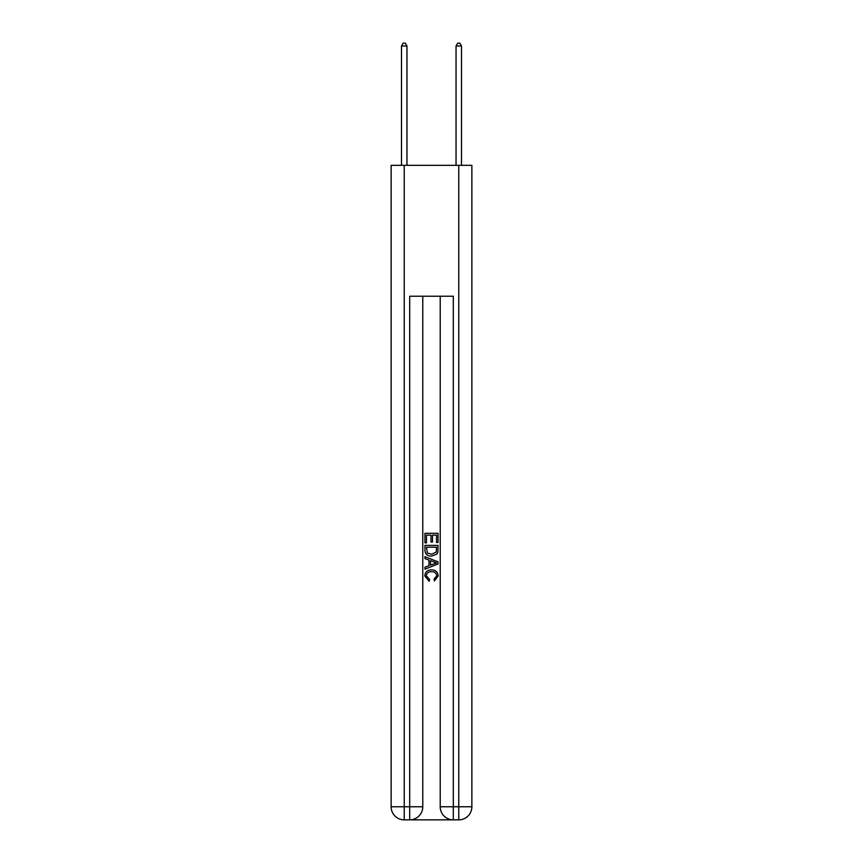 <?xml version="1.0" encoding="UTF-8"?>
<svg xmlns="http://www.w3.org/2000/svg" width="863" height="863" viewBox="0 0 863 863"><rect width="100%" height="100%" fill="white"/><g stroke="black" fill="none" stroke-linecap="round" stroke-linejoin="round"><path stroke-width="1.29" d="M410.669 819.85L452.331 819.85M404.229 165.329L404.229 806.765L391.133 806.765L391.133 165.329L471.867 165.329L471.867 806.765L458.771 806.765L458.771 165.329M440.227 296.236L440.227 806.765A13.085 13.085 0 0 0 453.312 819.85L453.312 806.765L440.227 806.765A13.085 13.085 0 0 0 453.312 819.85L458.771 819.85L458.771 806.765L453.312 806.765L453.312 296.236L409.688 296.236L409.688 806.765L404.229 806.765L404.229 819.85L409.688 819.85A13.085 13.085 0 0 0 422.773 806.765L409.688 806.765L409.688 819.85A13.085 13.085 0 0 0 422.773 806.765L422.773 296.236M458.771 819.85A13.085 13.085 0 0 0 471.867 806.765A13.085 13.085 0 0 1 458.771 819.85M391.133 806.765A13.085 13.085 0 0 0 404.229 819.85A13.085 13.085 0 0 1 391.133 806.765M424.952 542.849L424.952 533.291L438.048 533.291L438.048 542.514L436.538 542.514L436.538 535.136L432.503 535.136L432.503 542.018L430.993 542.018L430.993 535.136L426.462 535.136L426.462 542.849L424.952 542.849M424.952 550.055L424.952 545.373L438.048 545.373L437.854 552.158L436.915 554.068L431.576 556.106C427.39 556.128 425.179 554.111 424.952 550.055M426.462 547.218L427.39 553.01L431.597 554.262L436.268 552.029L436.538 547.218L426.462 547.218M424.952 558.631L424.952 556.667L438.048 561.867L438.048 563.949L424.952 569.149L424.952 567.185L428.987 565.697L428.987 560.119L424.952 558.631M434.121 562.018L430.497 560.67L430.497 565.146L436.538 562.913L434.121 562.018M426.3 575.772L429.58 579.44L429.148 581.284L424.79 575.945C425.135 571.921 427.412 569.893 431.597 569.871C435.621 569.958 437.821 571.964 438.21 575.901L434.413 580.95L434.013 579.105L436.7 575.815C436.311 572.989 434.618 571.619 431.608 571.716C428.544 571.554 426.775 572.903 426.3 575.772M406.958 165.329L406.958 45.987L401.5 45.987L401.5 165.329M401.5 45.987L403.14 43.15L405.319 43.15L406.958 45.987M461.5 165.329L461.5 45.987L456.042 45.987L456.042 165.329M456.042 45.987L457.681 43.15L459.86 43.15L461.5 45.987"/></g></svg>
